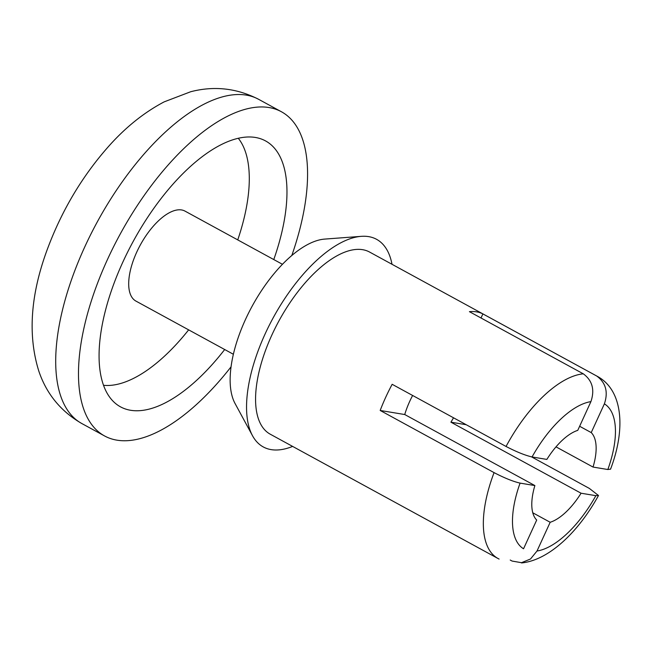 <?xml version="1.0" encoding="UTF-8"?>
<svg xmlns="http://www.w3.org/2000/svg" width="652" height="652" viewBox="0 0 652 652"><rect width="100%" height="100%" fill="white"/><g stroke="black" fill="none" stroke-linecap="round" stroke-linejoin="round"><path stroke-width="0.98" d="M534.884 485.569L520.084 483.116A82.991 37.286 118.6 0 0 523.54 548.78L536.702 520.043A51.867 23.309 118.6 0 1 534.884 485.569L404.729 414.533A51.867 23.309 -61.4 0 1 409.749 401.298A51.867 23.309 -61.4 0 1 412.618 395.479M497.998 558.495L270.221 434.183A103.733 46.61 118.6 0 1 271.811 335.152A103.733 46.61 118.6 0 1 369.619 252.071L597.395 376.383A103.733 46.61 118.6 0 0 596.776 376.057L482.887 313.905A103.733 46.61 -61.4 0 0 469.424 311.672L583.304 373.824C592.366 380.515 594.901 389.782 590.916 401.624L577.762 430.361A51.867 23.309 118.6 0 0 546.857 459.416L532.056 456.962C525.137 455.373 516.466 451.877 506.05 446.465L392.162 384.305A103.733 46.61 -61.4 0 0 385.699 397.312A103.733 46.61 -61.4 0 0 380.181 410.467L494.069 472.627A103.733 46.61 118.6 0 0 497.998 558.495L499.098 559.074M579.636 426.269L591.225 432.594A51.867 23.309 118.6 0 1 593.043 467.068L607.843 469.522L610.313 469.155M556.009 446.856L593.043 467.068M453.515 417.793A51.867 23.309 -61.4 0 1 450.915 422.186L581.071 493.222A51.867 23.309 118.6 0 1 550.174 522.276L537.012 551.013L530.516 558.992L521.51 562.7L512.081 561.054L510.223 560.035M532.774 512.782L550.174 522.276M596.776 376.057C605.83 382.757 608.365 392.023 604.388 403.857L591.225 432.594M531.543 456.865L589.343 488.413L598.316 495.365L595.871 495.675L581.071 493.222M520.084 483.116C513.165 481.535 504.493 478.038 494.069 472.627M392.015 264.288A118.256 53.138 118.6 0 0 361.289 236.342L324.745 239.088A97.515 43.814 118.6 0 0 245.413 319.643A97.515 43.814 118.6 0 0 235.03 403.458L252.487 435.683A118.256 53.138 118.6 0 0 292.618 446.408M361.289 236.342A118.256 53.138 118.6 0 0 265.071 334.036A118.256 53.138 118.6 0 0 252.487 435.683M466.204 424.721L450.915 422.186M404.729 414.533L380.181 410.467M482.887 313.905L481.013 317.997M291.794 255.543A184.655 82.967 118.6 0 0 281.477 111.785A184.655 82.967 118.6 0 0 120.188 234.117A184.655 82.967 118.6 0 0 104.556 435.943A184.655 82.967 118.6 0 0 231.036 366.848M273.775 259.561A151.451 68.052 118.6 0 0 259.194 138.314A151.451 68.052 118.6 0 0 133.285 241.264A151.451 68.052 118.6 0 0 114.817 402.854A151.451 68.052 118.6 0 0 224.679 349.529M237.744 239.895A143.155 64.32 118.6 0 0 238.306 138.297M103.497 385.291A143.155 64.32 118.6 0 0 188.648 329.863M282.463 264.305L185.029 211.126A51.247 23.024 118.6 0 0 140.27 245.07A51.247 23.024 118.6 0 0 135.926 301.085L233.367 354.264M590.916 401.624A82.991 37.286 118.6 0 0 532.056 456.962M607.843 469.522A82.991 37.286 118.6 0 0 604.388 403.857M537.012 551.013A82.991 37.286 118.6 0 0 595.871 495.675M583.304 373.824A103.733 46.61 118.6 0 0 506.05 446.465M81.777 423.515C60.864 411.396 46.561 393.979 38.876 371.281C27.531 335.095 30.514 294.003 47.816 248.013C62.111 210.009 82.25 176.268 108.232 146.806C125.331 127.49 143.978 112.503 164.182 101.859L190.726 91.728C214.239 85.648 236.896 88.191 258.697 99.349A184.655 82.967 118.6 0 0 97.409 221.688A184.655 82.967 118.6 0 0 81.777 423.515L104.556 435.943M597.395 376.383C623.067 390.32 625.838 429.073 610.525 469.236M598.512 495.471C578.454 532.024 548.797 560.312 521.535 562.945M258.697 99.349L281.477 111.785"/></g></svg>
